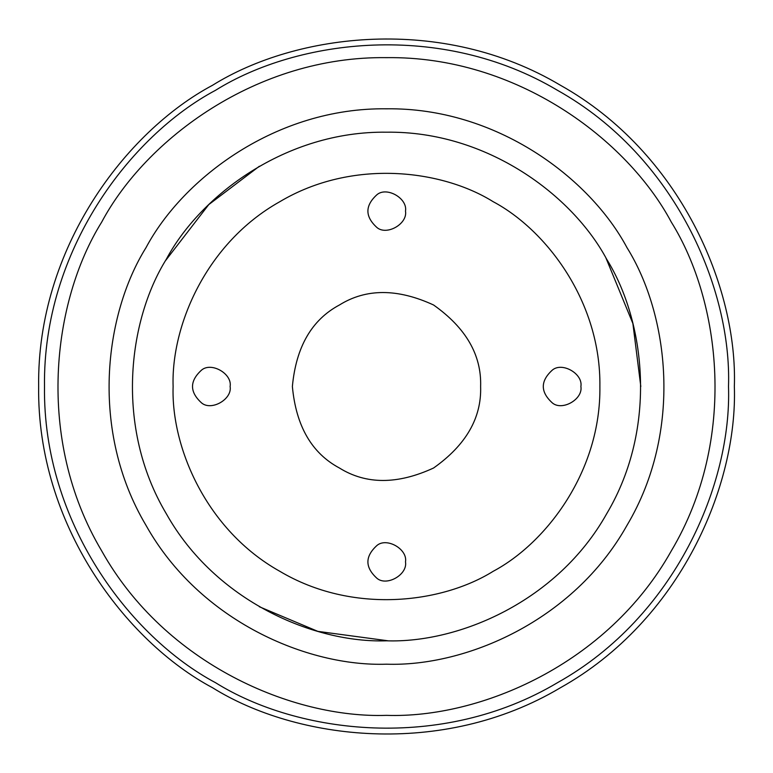 <?xml version="1.0" encoding="UTF-8"?>
<svg xmlns="http://www.w3.org/2000/svg" width="773" height="773" viewBox="0 0 773 773"><rect width="100%" height="100%" fill="white"/><g stroke="black" fill="none" stroke-linecap="round" stroke-linejoin="round"><path stroke-width="1.16" d="M405.496 211.116C407.777 223.793 386.838 235.881 377.002 227.571C364.875 216.595 364.875 205.628 377.002 194.661C386.838 186.341 407.777 198.429 405.496 211.116M230.112 386.5C232.393 399.177 211.454 411.275 201.618 402.955C189.491 391.988 189.491 381.012 201.618 370.045C211.454 361.725 232.393 373.823 230.112 386.5M580.89 386.5C583.171 399.177 562.232 411.275 552.386 402.955C540.269 391.988 540.269 381.012 552.386 370.045C562.232 361.725 583.171 373.823 580.89 386.5M405.496 561.884C407.777 574.571 386.838 586.659 377.002 578.339C364.875 567.372 364.875 556.405 377.002 545.429C386.838 537.119 407.777 549.207 405.496 561.884M480.622 386.5C481.656 417.903 465.964 445.084 433.566 468.013C397.496 484.613 366.122 484.613 339.434 468.013C311.722 453.2 296.04 426.029 292.378 386.5C296.04 346.971 311.722 319.8 339.434 304.987C366.122 288.387 397.496 288.387 433.566 304.987C465.964 327.916 481.656 355.097 480.622 386.5M173.113 386.5C171.055 446.997 206.072 530.007 279.807 571.295C352.43 614.506 441.827 603.327 493.193 571.295C546.617 542.83 600.998 470.999 599.887 386.5C600.998 302.001 546.617 230.17 493.193 201.705C441.827 169.673 352.43 158.494 279.807 201.705C206.072 242.993 171.055 326.003 173.113 386.5M386.5 640.807C458.602 643.262 557.536 601.529 606.737 513.659C658.238 427.102 644.914 320.553 606.737 259.341C572.812 195.675 487.203 130.869 386.5 132.193C285.797 130.869 200.188 195.675 166.263 259.341C128.086 320.553 114.762 427.102 166.263 513.659C215.464 601.529 314.398 643.262 386.5 640.807M386.5 664.191C465.23 666.877 573.257 621.299 626.99 525.35C683.226 430.841 668.674 314.495 626.99 247.65C589.944 178.128 496.459 107.36 386.5 108.809C276.541 107.36 183.056 178.128 146.01 247.65C104.326 314.495 89.774 430.841 146.01 525.35C199.743 621.299 307.77 666.877 386.5 664.191M386.5 715.354C479.733 718.523 607.665 664.548 671.293 550.927C737.886 439.006 720.658 301.228 671.293 222.073C627.425 139.749 516.722 55.936 386.5 57.646C256.278 55.936 145.575 139.749 101.707 222.073C52.342 301.228 35.114 439.006 101.707 550.927C165.335 664.548 293.267 718.523 386.5 715.354M734.35 386.5C737.713 485.115 680.617 620.439 560.425 687.748C442.04 758.187 296.301 739.964 212.575 687.748C125.487 641.348 36.843 524.239 38.65 386.5C36.843 248.761 125.487 131.652 212.575 85.252C296.301 33.036 442.04 14.813 560.425 85.252C680.617 152.561 737.713 287.885 734.35 386.5M388.085 640.807L317.848 631.367L259.341 606.737M165.47 260.714L208.758 204.613L259.341 166.263M605.945 257.979L632.884 323.52L640.807 386.5M728.504 386.5C731.809 483.463 675.67 616.516 557.497 682.685C441.112 751.936 297.818 734.021 215.503 682.685C129.874 637.058 42.718 521.93 44.496 386.5C42.718 251.07 129.874 135.942 215.503 90.315C297.818 38.979 441.112 21.064 557.497 90.315C675.67 156.484 731.809 289.537 728.504 386.5"/></g></svg>
